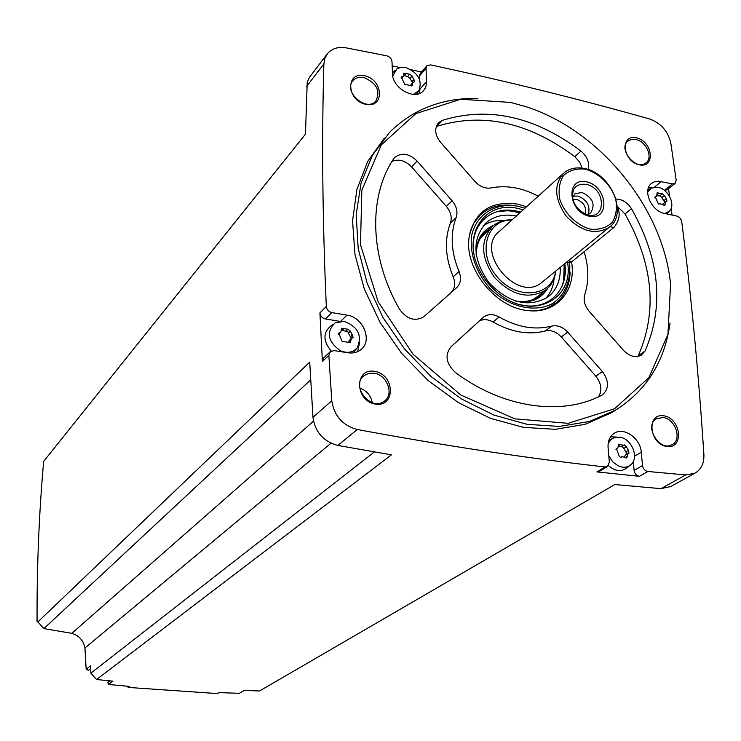<?xml version="1.0" encoding="UTF-8"?>
<svg xmlns="http://www.w3.org/2000/svg" width="741" height="741" viewBox="0 0 741 741"><rect width="100%" height="100%" fill="white"/><g stroke="black" fill="none" stroke-linecap="round" stroke-linejoin="round"><path stroke-width="1.11" d="M676.19 180.165L670.855 143.365C668.113 131.287 661 123.154 649.496 118.949C580.509 99.424 507.511 81.399 430.493 64.875L426.899 65.773L426.01 68.376L426.584 83.77L425.408 87.957L423.417 90.8C414.941 100.832 392.332 88.336 392.48 73.591L391.998 61.633C391.563 58.659 389.803 56.714 386.728 55.797L346.204 47.869C338.368 46.563 332.209 48.369 327.735 53.315L324.947 58.141L323.882 63.911C321.687 139.428 322.492 220.272 326.318 306.459C326.772 309.701 328.615 311.748 331.838 312.591L347.038 315.129C363.21 317.092 372.834 340.758 360.941 349.595C357.394 352.438 353.096 353.503 348.075 352.79L334.182 350.604L330.384 351.577L328.865 355.393L331.783 400.733C334.117 415.877 342.611 425.473 357.273 429.502C445.285 445.85 527.898 458.346 605.101 466.96L607.407 466.534L609.352 462.319L608.083 447.444C607.722 440.849 609.862 436.069 614.511 433.115C624.191 426.825 640.483 438.487 641.271 452.186L642.503 465.561C643.114 468.868 644.902 470.841 647.866 471.48L685.684 474.944L694.817 473.249C701.19 469.599 704.219 463.384 703.894 454.585C698.587 373.131 691.186 295.4 681.692 221.392L680.423 218.382L677.858 216.316L664.64 213.445C651.154 211.278 642.012 189.715 651.756 183.24L654.766 181.684L658.304 181.147L672.393 183.898L675.07 183.425L676.19 180.165M672.041 214.992L671.161 208.258M669.586 196.365L668.539 188.705M96.571 679.516L90.884 673.171L90.467 665.807L86.141 669.234L84.946 647.986C83.483 640.493 79.102 635.602 71.812 633.323L43.876 628.609L37.884 621.912L309.719 362.108L312.961 417.35C315.184 432.198 323.493 441.571 337.887 445.452L391.452 454.826L96.571 679.516L112.919 681.164L108.436 684.471L129.508 686.416L128.11 687.407L217.465 693.576L219.021 692.622L239.371 693.317M616.79 409.365L611.427 412.811L585.131 424.315L555.389 429.308L523.405 427.362L490.551 418.369L458.327 402.595L428.242 380.652L401.733 353.503L380.077 322.428L364.266 288.879L354.985 254.469L352.549 220.781L356.921 189.316L367.74 161.399L384.338 138.113M636.5 137.826C652.941 141.411 655.739 168.55 639.15 164.798C622.486 161.223 619.93 133.843 636.5 137.826M364.655 75.749C383.625 79.898 384.746 108.612 365.609 104.305C346.343 100.155 345.547 71.164 364.655 75.749M374.501 371.315C394.786 374.224 396.074 407.207 375.594 404.151C354.985 401.27 354.068 367.916 374.501 371.315M663.76 415.794C681.164 418.276 684.341 449.139 666.77 446.499C649.116 444.054 646.208 412.867 663.76 415.794M670.762 486.513L660.963 488.643L614.808 484.549L259.535 690.992L244.298 690.399L239.01 693.539M599.386 471.359L596.885 471.906L639.437 476.333L647.866 471.48M86.141 669.234L88.457 670.309M326.79 54.547L309.516 77.221L307.219 82.297L305.468 134.177L43.654 461.393C39.004 513.698 36.818 567.198 37.069 621.894L37.884 621.115L37.884 621.912M108.862 680.766L107.825 682.405L108.436 684.471M90.884 673.171L374.4 451.927M84.946 647.986L330.986 443.229M339.628 321.307L325.41 318.963C322.196 318.13 320.371 316.101 319.917 312.878L322.381 361.497L328.865 355.393M421.546 71.96L411.236 69.802M400.307 67.551L392.165 65.903M663.121 417.535C675.384 418.758 682.415 439.802 672.106 444.656C659.509 452.399 643.429 425.306 656.628 418.628L663.121 417.535M373.927 373.214C386.997 374.603 394.462 394.295 384.412 401.066C371.167 412.098 350.095 385.709 364.09 375.622L368.629 373.418L373.927 373.214M359.811 388.08C366.656 390.637 370.806 395.499 372.26 402.659M364.118 77.629C376.798 83.242 380.689 91.05 375.78 101.063C366.221 112.493 342.601 91.115 353.105 80.482C355.828 77.638 359.496 76.694 364.118 77.629M635.908 139.558C646.328 141.448 653.432 157.731 646.022 162.853C636.232 171.486 617.475 148.746 628.035 141.04L631.591 139.419L635.908 139.558M43.876 628.609L310.674 379.846M71.812 633.323L313.489 421.194M128.11 687.407L128.008 686.286M670.049 322.974C664.76 361.33 646.708 390.303 615.91 409.903L589.373 421.481L559.335 426.427L527.027 424.315L493.858 415.053L461.356 398.899L431.067 376.502L404.456 348.872L382.828 317.305L367.175 283.331L358.19 248.568L356.18 214.649L361.062 183.11L372.454 155.277L389.655 132.241C413.274 109.02 442.71 97.729 477.973 98.386M510.595 102.406L525.971 106.704C599.83 130.249 663.195 208.008 670.568 284.155L667.928 334.469L648.838 377.688L614.558 408.736L568.208 423.324L514.782 418.832L460.735 394.972L413.089 354.272L378.179 301.874L360.487 244.687L361.84 190.141L381.346 144.828L415.821 113.623L460.661 99.257L510.595 102.406M584.121 251.699C588.836 267.001 589.058 281.284 584.797 294.548C583.223 300.225 584.695 305.829 589.206 311.359L623.487 350.354C629.554 356.495 635.546 358.07 641.465 355.078L645.022 351.067C664.381 306.626 659.861 259.165 631.462 208.675C627.358 202.367 622.19 199.162 615.975 199.07M571.561 261.906C576.581 290.305 556.51 313.999 528.565 310.636C496.266 308.488 464.209 269.15 469.053 237.611C474.407 211.657 490.579 200.487 517.551 204.108L526.573 206.748M588.132 169.559C589.762 162.872 587.372 156.712 580.972 151.081C534.706 116.393 488.476 106.158 442.275 120.375L438.691 122.617C434.17 128.221 434.782 134.76 440.506 142.244L475.027 181.499C479.955 186.704 485.309 188.844 491.079 187.936C506.418 184.917 522.136 187.668 538.225 196.208M417.1 161.029C409.189 153.461 401.779 152.229 394.888 157.314L393.517 159C368.175 196.902 369.592 257.34 399.464 309.164C406.809 319.223 414.904 321.779 423.732 316.824L456.669 287.665C460.809 283.525 461.597 278.144 459.05 271.521C451 251.977 450.028 233.989 456.15 217.576C458.003 211.954 456.641 206.341 452.066 200.746L417.1 161.029L411.588 166.892C405.262 160.501 398.732 158.667 392.008 161.399M499.138 317.009C517.385 327.327 534.909 330.356 551.684 326.105C557.408 324.901 562.743 326.911 567.68 332.125L602.396 371.574C609.204 381.078 609.185 388.849 602.35 394.907L601.609 395.324C561.669 416.303 502.787 408.171 455.298 372.399C446.073 363.618 444.619 355.106 450.936 346.862L483.743 316.935C488.245 313.86 493.367 313.888 499.138 317.009L493.043 322.002C511.197 332.237 528.639 335.228 545.357 330.968L551.684 326.105M555.843 303.125L546.571 308.413L537.29 310.72M470.016 232.211L474.083 222.708L480.325 214.955M537.883 296.289L533.112 299.568M480.409 238.056L491.394 227.385M555.815 270.984C554.824 279.227 551.332 285.655 545.348 290.259C528.676 299.651 511.753 295.409 494.59 277.542C480.585 257.164 480.038 239.973 492.95 225.959C498.211 221.642 504.584 219.614 512.059 219.873M555.648 271.132C552.314 296.78 517.199 300.837 497.294 276.977C476.75 253.654 486.059 219.429 511.892 220.021M542.764 281.663L541.541 282.664C516.838 303.532 473.564 250.43 499.582 231.164L562.956 173.82M584.547 168.568C611.168 173.098 628.516 214.482 608.945 227.524C595.143 235.277 580.907 231.479 566.254 216.14C554.231 198.736 553.555 184.24 564.244 172.662C569.746 168.309 576.517 166.938 584.547 168.568M585.418 169.17C598.737 172.949 610.547 184.361 615.512 198.227C617.383 207.517 616.299 215.566 612.261 222.383C606.62 227.709 599.376 229.979 590.531 229.182C576.998 225.56 564.846 213.89 559.9 199.718C558.112 190.27 559.344 182.184 563.577 175.469C569.375 170.31 576.655 168.216 585.418 169.17M586.502 181.814C607.5 186.074 610.649 220.67 589.428 216.252C568.069 212.009 565.3 177.016 586.502 181.814M586.001 184.314C607.574 188.381 605.943 224.236 584.482 213.445C578.573 210.314 574.71 205.563 572.886 199.209C571.524 188.455 575.896 183.49 586.001 184.314M572.561 197.625L575.007 193.836L581.963 192.447C592.837 197.745 595.718 204.581 590.596 212.963L586.937 214.427M573.089 196.235L577.85 196.032C586.937 199.718 590.457 205.748 588.382 214.112M572.988 199.598L576.702 199.449C583.88 202.349 586.659 207.1 585.057 213.714M617.364 206.841C620.597 213.686 619.448 220.549 613.918 227.441L571.996 261.573L569.653 262.62L568.347 262.37M637.853 356.458L638.279 355.671C657.638 311.415 653.219 264.176 625.015 213.954L617.327 206.378M582.194 168.151L579.564 161.899L574.812 156.694C528.768 122.246 482.734 112.141 436.718 126.378L436.264 126.554M450.926 292.751C454.946 288.62 455.706 283.303 453.196 276.801C445.202 257.359 444.267 239.463 450.389 223.115C452.242 217.511 450.889 211.935 446.341 206.369L411.588 166.892M598.441 396.861C602.377 390.442 601.488 383.532 595.792 376.141L561.28 336.933C556.361 331.746 551.054 329.764 545.357 330.968M493.043 322.002C488.124 319.278 483.54 318.926 479.288 320.946M664.316 190.289L667.28 189.733M651.987 187.714L648.468 187.788M426.714 65.986L420.332 73.368L419.452 75.962L426.01 68.376M419.582 93.385L420.027 88.383M419.619 79.657L419.452 75.962M357.634 351.651L359.607 342.592M330.078 351.864L323.891 357.699L322.381 361.497M357.181 347.835C352.901 352.559 347.307 353.531 340.415 350.762C327.679 341.481 325.92 332.172 335.145 322.826L344.148 321.381C358.153 326.809 362.497 335.627 357.181 347.835L353.003 352.901M331.208 351.03C322.891 340.99 322.891 332.524 331.19 325.632L333.293 324.141M639.437 476.333C636.491 475.703 634.713 473.749 634.111 470.461L633.296 461.393M616.808 437.125L610.621 436.736M630.332 465.126L626.367 468.275C620.791 472.036 614.826 471.156 608.463 465.635M608.954 440.034L612.909 438.292M647.662 192.076L651.274 188.047L658.054 187.297C668.438 189.057 676.024 205.164 669.28 211.241L664.955 213.501M664.399 195.522L662.241 193.744L657.156 192.762L656.702 196.115L655.174 196.726L658.416 203.97L660.305 203.84L664.881 205.238L665.788 201.496L666.946 201.172L666.279 198.745L664.399 195.522L661.908 197.532L659.87 195.67M392.73 75.86L396.852 68.959L400.742 67.468L406.096 67.69C418.202 72.822 422.481 80.463 418.924 90.606L413.524 94.366M412.07 76.017L409.653 74.174L403.882 73.081L403.567 75.99L401.289 77.045L404.753 84.437L412.163 85.78L412.867 82.381L414.765 81.751L412.07 76.017L410.023 78.398L407.615 76.555L409.653 74.174M350.447 331.171L347.835 329.226L341.564 328.319L340.804 332.163L338.646 333.135L342.203 341.49L350.261 342.546L351.429 338.304L353.225 337.646L350.447 331.171L348.381 333.126L347.649 331.255L345.751 331.208L347.807 329.254M608.083 444.072L609.658 441.108L612.511 438.524L614.243 437.699L619.671 437.209C631.86 438.357 639.687 458.373 630.471 465.005C626.997 467.627 622.922 467.923 618.244 465.913L612.705 461.856L608.796 455.872M626.414 446.814L624.209 444.85L623.616 445.35L618.679 444.118L617.67 448.444L616.493 448.879L619.374 456.539L620.606 457.373L622.162 456.576L626.682 458.058L628.127 453.446L629.016 453.177L628.433 450.361L626.414 446.814L623.82 448.388L622.107 446.277M657.1 195.68L659.536 195.948L661.982 193.957M661.908 197.532L663.788 200.746L666.279 198.745M664.872 202.228L663.788 200.746M665.788 201.496L662.778 204.071M618.642 446.74L621.403 446.61M623.82 448.388L625.83 451.936L628.433 450.361M626.932 454.159L625.83 451.936M628.118 453.436L625.441 455.057L624.487 456.799M341.481 330.245L345.751 331.208M348.381 333.126L350.437 336.831L352.503 334.886M351.614 338.165L350.437 336.831M351.429 338.294L349.27 340.323L348.557 342.481M338.22 334.497L338.813 334.061M403.873 75.536L407.615 76.555M410.023 78.398L411.931 81.742L413.978 79.37M410.347 85.539L412.783 82.483L411.931 81.742M567.513 262.203C574.247 298.882 534.048 320.344 501.157 295.455C490.977 288.054 483.317 278.653 478.177 267.26C462.31 233.545 485.661 200.607 517.848 208.443L523.174 209.823M569.458 261.091C571.33 279.431 565.948 293.436 553.314 303.106C535.474 313.387 508.743 307.33 489.782 288.249C476.204 272.169 470.072 255.089 471.369 237.018C475.416 214.853 494.942 202.237 517.7 206.202L524.952 208.212M473.369 249.171C471.239 223.421 492.246 205.572 516.607 211.065L520.682 212.065M564.818 263.629C568.986 290.407 547.692 311.276 521.09 304.847M502.62 210.49L514.949 211.287L520.089 212.611M564.197 264.139L563.632 281.747M497.155 211.63L508.567 210.648L519.978 212.713M564.077 264.231C565.226 272.493 564.429 280.079 561.669 286.971M560.205 267.399C560.77 280.311 556.611 290.25 547.71 297.206C528.305 308.061 508.622 303.097 488.68 282.33C472.406 258.655 471.739 238.648 486.68 222.319C494.562 215.937 504.167 213.797 515.514 215.918L516.264 216.076M554.166 278.19C553.471 286.424 550.563 293.26 545.45 298.716M483.113 225.94C489.264 221.698 496.461 219.855 504.695 220.42M547.738 288.23C541.069 299.151 530.602 303.523 516.338 301.355M476.102 254.413C476.12 239.936 482.02 230.229 493.802 225.273M543.653 291.621C536.771 299.929 527.24 303.032 515.041 300.948M476.315 255.765C476.093 243.344 480.603 234.36 489.857 228.793M554.685 304.005L554.87 303.866C548.803 308.219 541.69 310.562 533.52 310.887M570.144 272.067C569.727 285.822 564.633 296.419 554.87 303.866M469.285 235.925C471.063 226.792 475.148 219.438 481.53 213.871C490.162 206.72 500.703 203.923 513.161 205.498M660.963 488.643L685.684 474.944M596.885 471.906L605.101 466.96M337.887 445.452L357.273 429.502M312.961 417.35L331.783 400.733M319.917 312.878L326.318 306.459M306.626 86.428L323.882 63.911M568.208 260.851L571.996 261.573M610.028 226.653L613.918 227.441M625.015 213.954L631.462 208.675M638.279 355.671L645.022 351.067M574.812 156.694L580.972 151.081M436.718 126.378L442.275 120.375M446.341 206.369L452.066 200.746M453.196 276.801L459.05 271.521M450.389 223.115L456.15 217.576M561.28 336.933L567.68 332.125M595.792 376.141L602.396 371.574M664.464 190.326L672.393 183.898M654.553 187.075L661.352 181.489M420.054 88.976L426.649 81.464M325.41 318.963L331.838 312.591M340.786 321.196L347.038 315.129M634.546 456.187L641.271 452.186M634.111 470.461L642.503 465.561M657.248 194.54L658.999 193.123M663.677 205.109L665.251 203.84M654.822 197.236L655.739 196.495M618.448 445.813L620.541 444.526M625.182 457.586L627.266 456.336M621.078 457.327L621.634 456.993M616.142 449.194L616.929 448.713M341.833 330.569L343.88 328.606M348.891 342.685L350.725 340.971M338.192 333.959L339.434 332.765M404.067 75.739L406.096 73.35M411.135 86.039L412.45 84.52M401.011 77.953L402.122 76.638M109.909 680.868L107.825 682.405M669.994 486.939L694.817 473.249M656.628 418.628L656.146 418.924M364.09 375.622L363.275 376.335M353.105 80.482L352.549 81.177M615.91 409.903L611.427 412.811M481.354 214.029L479.158 216.094M545.348 290.259L536.364 297.512M608.945 227.524L541.541 282.664M566.735 262.055L569.653 262.62M438.098 123.256L438.691 122.617M394.231 158.037L394.888 157.314M483.049 317.509L483.743 316.935M667.132 189.844L675.07 183.425M651.228 183.685L651.756 183.24M613.844 433.531L614.511 433.115M599.191 471.471L607.407 466.534M650.302 188.668L647.829 190.242M669.28 211.241L666.678 213.871M395.129 70.423L392.452 72.887M418.924 90.606L416.507 94.218M659.536 195.948L662.046 193.91M654.775 197.68L656.702 196.115M620.958 446.971L623.626 445.35M620.838 457.373L622.162 456.576M615.966 449.491L617.679 448.444M345.704 331.255L347.77 329.291M345.778 331.181L347.835 329.226M338.665 334.21L340.804 332.163M401.446 78.49L403.567 75.99M244.335 690.399L239.176 693.465M90.624 668.604L88.374 670.373M486.68 222.319L484.864 224.004"/></g></svg>

